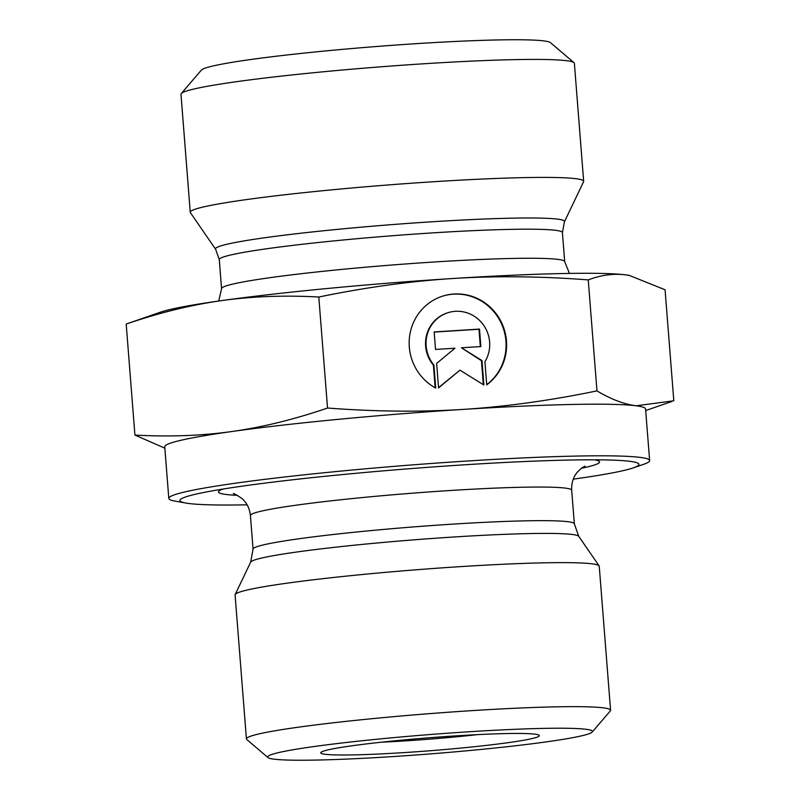 <?xml version="1.0" encoding="UTF-8"?>
<svg xmlns="http://www.w3.org/2000/svg" width="800" height="800" viewBox="0 0 800 800"><rect width="100%" height="100%" fill="white"/><g stroke="black" fill="none" stroke-linecap="round" stroke-linejoin="round"><path stroke-width="1.2" d="M435.73 388.1A50.2 48.58 -107.7 0 1 409.3 339.17A50.2 48.58 -107.7 0 1 442.63 296.14A50.2 48.58 -107.7 0 1 501.2 321.88A50.2 48.58 -107.7 0 1 486.74 384.85L484.92 361.77A32.8 31.74 72.3 0 0 482.92 324.24A32.8 31.74 72.3 0 0 447.92 312.71A32.8 31.74 72.3 0 0 433.91 365.01L435.73 388.1M486.72 384.64A50.2 48.58 72.3 0 0 500.59 321.88A50.2 48.58 72.3 0 0 442.37 296.22M435.17 387.78L433.39 365.18A32.8 31.74 -107.7 0 1 447.39 312.88L447.92 312.71M433.91 365.01L433.39 365.18M435.54 349.44L434.16 331.96L479.5 329.07L480.87 346.56L461.45 347.8L481.98 360.55L483.9 385.03L459.95 370.15L438.56 387.91L436.64 363.43L454.96 348.21L435.54 349.44M438.54 387.66L459.95 370.15M483.34 384.68L481.45 360.72L461.45 347.8M481.98 360.55L481.45 360.72M480.34 346.59L478.97 329.24L434.17 332.09M479.5 329.07L478.97 329.24M164.85 448.16L134.93 435.07C169.22 436.96 201.58 435.77 232.01 431.5A241.16 14.3 175.5 0 0 164.74 446.8L168.8 498.42A241.16 14.3 -4.5 0 1 467.1 461.03A241.16 14.3 -4.5 0 1 649.63 460.57A241.16 14.3 -4.5 0 1 643.89 464.21L633.45 467.82A230.19 13.65 -4.5 0 1 573.27 479.16M232.01 431.5C262.45 427.23 294.29 419.41 327.54 408.03C375.3 411.66 420.46 412.12 463.04 409.41A241.16 14.3 175.5 0 0 232.01 431.5M463.04 409.41C505.61 406.7 550.26 400.53 596.97 390.89C610.97 399.26 624.03 404.22 636.17 405.79A241.16 14.3 175.5 0 0 463.04 409.41M649.63 460.57L645.56 408.95A241.16 14.3 175.5 0 0 636.17 405.79L673.81 400.79L665.07 289.78L629.35 275.42L625.87 274.88C613.73 273.32 601.19 274.99 588.24 279.89L596.97 390.89M588.24 279.89C540.48 276.26 495.31 275.8 452.74 278.51C410.16 281.22 365.52 287.39 318.8 297.03L327.54 408.03M318.8 297.03C284.51 295.14 252.15 296.33 221.71 300.6C191.28 304.87 159.44 312.69 126.19 324.06L134.93 435.07M126.19 324.06L160.17 312.26A241.16 14.3 -4.5 0 1 221.71 300.6A241.16 14.3 -4.5 0 1 452.74 278.51A241.16 14.3 -4.5 0 1 625.87 274.88A241.16 14.3 -4.5 0 1 629.03 275.36A241.16 14.3 -4.5 0 1 629.17 275.39M592.22 732.04L610.31 710.93A182.64 10.83 175.5 0 0 610.58 710.26L599.25 566.25A182.64 10.83 175.5 0 0 599.11 565.88A182.64 10.83 175.5 0 0 461.01 566.59A182.64 10.83 175.5 0 0 235.17 594.53A182.64 10.83 175.5 0 0 235.09 594.91L246.42 738.92A182.64 10.83 175.5 0 0 246.8 739.53L267.97 757.56A162.91 9.66 -4.5 0 1 402.21 736.86A162.91 9.66 -4.5 0 1 586.11 729.3A162.91 9.66 -4.5 0 1 592.22 732.04A162.91 9.66 -4.5 0 1 430.81 753.86A162.91 9.66 -4.5 0 1 267.97 757.56M247.12 504.83A230.19 13.65 -4.5 0 1 185.91 503.05A230.19 13.65 -4.5 0 1 201.02 493.03A230.19 13.65 -4.5 0 1 464.7 464.79A230.19 13.65 -4.5 0 1 616.96 460.3A230.19 13.65 -4.5 0 1 633.45 467.82M477.66 734.62A98.65 5.85 -4.5 0 1 381.52 742.19M535.06 734.18A109.62 6.5 175.5 0 0 417.74 738.71A109.62 6.5 175.5 0 0 320.93 752.42A109.62 6.5 175.5 0 0 430.56 750.71A109.62 6.5 175.5 0 0 539.1 735.25A109.62 6.5 175.5 0 0 535.06 734.18M610.58 710.26A182.64 10.83 175.5 0 0 603.47 707.86A182.64 10.83 175.5 0 0 472.34 710.61A182.64 10.83 175.5 0 0 246.42 738.92M185.91 503.05L175.03 501.11A241.16 14.3 -4.5 0 1 168.8 498.42M215.62 249.27L190.41 212.66A197.31 11.7 -4.5 0 1 190.26 212.27A197.31 11.7 -4.5 0 1 434.33 181.68A197.31 11.7 -4.5 0 1 583.67 181.31A197.31 11.7 -4.5 0 1 583.58 181.72L564.41 221.82A175.03 10.38 175.5 0 0 432 221.78A175.03 10.38 175.5 0 0 215.62 249.27L219.28 259.6A172.1 10.21 -4.5 0 1 390.04 235.92A172.1 10.21 -4.5 0 1 562.41 232.59L564.41 221.82M190.26 212.27L180.98 94.28A197.31 11.7 -4.5 0 1 181.27 93.56A197.31 11.7 -4.5 0 1 425.04 63.69A197.31 11.7 -4.5 0 1 573.98 62.65A197.31 11.7 -4.5 0 1 574.38 63.32L583.67 181.31M573.98 62.65L550.45 42.63A175.39 10.4 175.5 0 0 375.15 46.61A175.39 10.4 175.5 0 0 201.38 70.1L181.27 93.56M233.51 493.75L233.46 493.74C232.85 492.81 235.68 494.39 241.96 498.48C246.8 502.72 249.61 508.4 250.42 515.52A161.14 9.56 -4.5 0 1 449.73 490.54A161.14 9.56 -4.5 0 1 571.69 490.23L574.34 523.85A161.14 9.56 175.5 0 0 452.38 524.15A161.14 9.56 175.5 0 0 253.06 549.13L250.65 562.16A164.66 9.77 -4.5 0 1 454.25 536.97A164.66 9.77 -4.5 0 1 578.76 536.34L599.11 565.88M223.14 489.03A191.1 11.33 175.5 0 0 237.48 495.35M581.31 468.29A191.1 11.33 175.5 0 0 594.49 459.81M562.41 232.59L564.7 261.65A172.1 10.21 175.5 0 0 392.33 264.98A172.1 10.21 175.5 0 0 221.57 288.66L219.28 259.6M645.69 410.56L671.76 401.52M574.34 523.85L578.76 536.34M250.42 515.52L253.06 549.13M250.65 562.16L235.17 594.53M571.69 490.23C571.37 483.14 573.23 477.13 577.28 472.19L581.51 468.14L585.03 466.07M564.7 261.65L569.44 273.42M218.73 301.02L221.57 288.66"/></g></svg>
